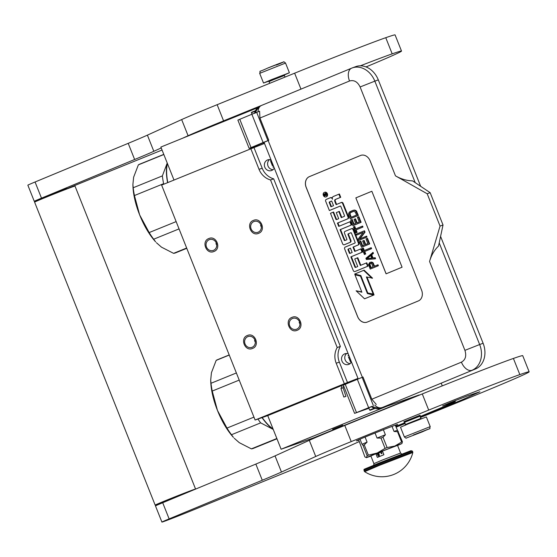 <?xml version="1.0" encoding="UTF-8"?>
<svg xmlns="http://www.w3.org/2000/svg" width="557" height="557" viewBox="0 0 557 557"><rect width="100%" height="100%" fill="white"/><g stroke="black" fill="none" stroke-linecap="round" stroke-linejoin="round"><path stroke-width="0.84" d="M273.007 169.676A5.654 5.215 70.7 0 1 268.028 166.035A5.654 5.215 -109.3 0 1 269.484 159.594M270.368 159.692L272.457 165.847M350.172 363.575A5.654 5.215 70.7 0 1 345.194 359.933A5.654 5.215 -109.3 0 1 346.649 353.493M348.55 357.288L351.035 362.642M313.333 437.969L281.118 449.227L387.031 406.171L419.247 394.913L313.333 437.969L313.521 438.45M255.106 420.034L344.358 383.752L336.198 363.227A17.392 16.056 -109.3 0 1 337.208 347.526L270.521 179.953A17.392 16.056 -109.3 0 1 259.033 169.328L250.866 148.803L161.614 185.091L255.106 420.034L267.743 415.619L281.118 449.227M257.327 107.856L160.869 147.062L174 180.057M332.647 429.287L342.729 425.235L332.647 429.287M386.823 405.656L387.031 406.171M267.743 415.619L341.344 385.695M348.912 382.624L357.357 379.185M358.054 378.537L357.086 378.976L358.054 378.544L357.378 379.226M344.358 383.752L357.991 378.391M251.103 228.871A5.737 5.298 -109.3 0 0 257.905 232.29A5.737 5.298 -109.3 0 0 260.92 224.875A5.737 5.298 -109.3 0 0 254.117 221.456A5.737 5.298 -109.3 0 0 251.103 228.871M206.473 247.009A5.737 5.298 -109.3 0 0 213.275 250.434A5.737 5.298 -109.3 0 0 216.29 243.019A5.737 5.298 -109.3 0 0 209.488 239.594A5.737 5.298 -109.3 0 0 206.473 247.009M289.682 325.817A5.737 5.298 -109.3 0 0 296.484 329.243A5.737 5.298 -109.3 0 0 299.499 321.828A5.737 5.298 -109.3 0 0 292.697 318.402A5.737 5.298 -109.3 0 0 289.682 325.817M245.052 343.961A5.737 5.298 -109.3 0 0 251.855 347.387A5.737 5.298 -109.3 0 0 254.869 339.972A5.737 5.298 -109.3 0 0 248.067 336.546A5.737 5.298 -109.3 0 0 245.052 343.961M250.866 148.803L264.498 143.448M442.272 385.876L441.193 383.167M274.288 168.054A5.654 5.215 70.7 0 1 271.496 170.539A5.654 5.215 70.7 0 1 264.791 167.163A5.654 5.215 70.7 0 1 267.764 159.866A5.654 5.215 70.7 0 1 271.036 159.88M348.195 353.779A5.654 5.215 -109.3 0 0 344.929 353.765A5.654 5.215 -109.3 0 0 341.956 361.068A5.654 5.215 -109.3 0 0 348.654 364.438A5.654 5.215 -109.3 0 0 351.453 361.959M254.027 147.702L262.194 168.221A17.392 16.056 -109.3 0 0 273.675 178.846L340.362 346.419A17.392 16.056 -109.3 0 0 339.352 362.127L347.519 382.645M337.208 347.526L340.362 346.419M270.521 179.953L273.675 178.846M292.021 317.358C299.534 313.842 304.999 327.565 297.16 330.287C289.647 333.803 284.181 320.08 292.021 317.358L292.293 317.253M299.938 323.909L299.158 322.51M255.308 342.047L254.528 340.647M252.537 348.431C245.017 351.947 239.559 338.224 247.392 335.502C254.911 331.979 260.37 345.709 252.537 348.431L252.258 348.536M253.435 220.412C260.954 216.889 266.413 230.612 258.58 233.334C251.068 236.857 245.602 223.134 253.435 220.412L253.714 220.307M261.351 226.957L260.579 225.557M216.729 245.101L215.949 243.701M213.958 251.479C206.438 254.995 200.973 241.272 208.812 238.549C216.325 235.033 221.79 248.756 213.958 251.479L213.679 251.583M268.335 81.176L273.215 79.038C282.893 75.091 289.807 72.682 279.718 76.769M276.39 65.051C290.093 59.488 280.707 62.774 267.541 68.135L283.402 62.029C283.534 61.514 284.244 61.855 285.539 63.066L289.396 72.758L271.412 79.672L263.538 83.049L268.662 81.218M289.396 72.758L284.411 74.951M419.978 416.197L420.848 418.377L405.496 424.483L404.626 422.303L419.978 416.197L420.222 415.633L404.069 422.06L403.895 421.642M408.378 423.842L426.356 416.935L430.22 426.627L404.361 436.918L400.504 427.219L408.378 423.842M413.51 434.933L428.347 429.155L413.51 434.933M419.825 432.726L413.085 435.316L419.825 432.726M255.412 110.718L251.541 112.333L251.917 114.227M255.231 111.156L251.346 112.786M273.752 166.71L272.951 167.079M273.884 167.044L273.403 167.274M343.906 397.023L345.939 396.368L343.85 397.057L340.968 388.487L342.534 384.699M345.939 396.368L343.105 387.769L343.627 385.834M358.193 378.892L264.053 142.334L268.78 140.273L263.113 142.529L251.861 114.255L259.583 111.191L259.945 118.049L349.531 80.995A11.307 6.837 67.5 0 1 351.627 68.17A11.307 6.837 67.5 0 1 351.766 68.114A20.874 16.613 69.6 0 1 352.219 67.933L355.672 66.652A20.874 16.613 69.6 0 1 378.294 79.867L420.639 186.268M440.594 236.426L483.107 343.251A20.874 16.613 69.6 0 1 475.462 368.992L380.772 408.135C380.25 408.685 375.919 409.903 371.331 406.631L354.586 413.364L368.929 408.267M380.904 408.086L475.462 368.992M255.252 113.022C256.874 109.165 258.963 106.638 261.539 105.433A11.307 6.837 67.5 0 0 261.393 105.489A11.307 6.837 67.5 0 0 258.065 111.783M343.377 385.082L362.983 376.992L371.825 399.209L376.295 404.466M263.113 142.529L249.174 148.364L251.778 147.723L264.109 142.467M237.916 120.082L251.861 114.255M368.901 408.19L363.046 410.001L371.498 406.749M259.945 118.049L268.78 140.273M418.411 300.905A8.696 6.921 -110.4 0 0 421.593 290.176L370.154 160.91A8.696 6.921 -110.4 0 0 360.727 155.403A8.696 6.921 -110.4 0 0 360.539 155.48L309.344 176.653A8.696 6.921 -110.4 0 0 306.162 187.382L357.601 316.648A8.696 6.921 -110.4 0 0 367.028 322.155A8.696 6.921 -110.4 0 0 367.216 322.078L418.411 300.905M427.198 193.766L430.157 192.673L412.57 180.879C406.659 180.698 400.956 179.02 395.47 175.845L427.198 193.766L440.058 226.086L429.551 261.484L464.921 350.353C466.648 355.923 465.485 359.857 461.419 362.154L371.825 399.209M440.058 226.086L443.024 224.986L438.512 246.083C434.356 250.044 431.369 255.176 429.551 261.484M374.77 405.099A11.307 6.837 -112.5 0 0 381.782 407.599C379.045 408.378 375.773 407.947 371.958 406.297M360.755 155.396A8.696 6.921 -110.4 0 0 360.588 155.459L309.393 176.639A8.696 6.921 -110.4 0 0 306.211 187.361L357.65 316.627A8.696 6.921 -110.4 0 0 367.056 322.141M430.157 192.673L443.024 224.986M326.409 196.767A2.402 1.908 -110.4 0 0 326.458 196.746A2.402 1.908 -110.4 0 0 326.513 196.725A2.402 1.908 -110.4 0 0 327.405 193.801A2.402 1.908 -110.4 0 0 324.794 192.249A2.402 1.908 -110.4 0 0 324.738 192.269M332.327 198.055A2.228 1.775 -110.4 0 0 330.6 197.638A2.228 1.775 -110.4 0 0 330.552 197.658L330.155 197.805M336.588 204.433L335.279 201.154A1.497 1.191 -110.4 0 1 335.829 199.309L340.717 197.289L339.408 193.989L333.33 196.482A2.228 1.775 -110.4 0 0 332.515 199.232A2.228 1.775 -110.4 0 0 330.106 197.819A2.228 1.775 -110.4 0 0 330.057 197.839L326.242 199.42A1.497 1.191 -110.4 0 0 325.692 201.258L329.382 210.539L340.188 206.069A0.557 0.446 69.6 0 1 340.8 206.417L344.491 215.691A0.557 0.446 69.6 0 1 344.289 216.381L341.267 217.627L338.851 211.549L336.289 212.607L338.712 218.685L336.505 219.597A0.557 0.446 69.6 0 1 335.892 219.249L333.086 212.203L330.475 213.282L342.632 243.82A1.497 1.191 -110.4 0 0 344.282 244.76L349.866 242.448A1.497 1.191 -110.4 0 0 350.416 240.603L347.993 234.532A0.557 0.446 69.6 0 1 348.202 233.843L350.813 232.763A0.557 0.446 69.6 0 1 351.425 233.111L355.115 242.386A0.557 0.446 69.6 0 1 354.913 243.068L345.208 247.085A1.497 1.191 -110.4 0 0 344.665 248.93L353.284 270.598A1.497 1.191 -110.4 0 0 354.941 271.531L367.613 266.288L366.297 262.995L360.309 265.473L357.302 257.912L354.739 258.97L357.747 266.531L355.547 267.444A0.557 0.446 69.6 0 1 354.934 267.095L350.861 256.868L362.022 252.251L360.713 248.951L354.718 251.43L352.999 247.099L357.886 245.08A1.497 1.191 -110.4 0 0 358.436 243.235L353.047 229.693A1.497 1.191 -110.4 0 0 351.39 228.76L345.041 231.385A1.497 1.191 -110.4 0 0 344.498 233.23L346.851 239.141A0.557 0.446 69.6 0 1 346.649 239.83L344.853 240.568A0.557 0.446 69.6 0 1 344.24 240.22L340.048 229.686L351.209 225.07L349.893 221.777L338.733 226.393L337.424 223.092L347.484 218.936A1.497 1.191 -110.4 0 0 348.028 217.091L342.639 203.549A1.497 1.191 -110.4 0 0 340.988 202.616L336.101 204.635L334.785 201.342A1.497 1.191 69.6 0 1 335.335 199.497L340.223 197.47L338.914 194.177M339.22 226.191L337.918 222.911L347.979 218.748A1.497 1.191 -110.4 0 0 348.522 216.903L343.133 203.368A1.497 1.191 -110.4 0 0 341.483 202.428L341.051 202.588M345.236 240.415A0.557 0.446 -110.4 0 1 344.734 240.039L340.543 229.505L351.697 224.889L350.388 221.589L349.893 221.777M355.206 251.228L353.493 246.918L358.381 244.892A1.497 1.191 -110.4 0 0 358.931 243.047L353.542 229.512A1.497 1.191 -110.4 0 0 351.885 228.572L351.46 228.732M355.93 267.283A0.557 0.446 -110.4 0 1 355.429 266.907L351.356 256.68L362.516 252.063L361.201 248.77L360.713 248.951M360.797 265.271L357.796 257.724L357.302 257.912M355.366 271.37A1.497 1.191 -110.4 0 0 355.436 271.35L368.1 266.107L366.791 262.813L366.297 262.995M344.713 244.6A1.497 1.191 -110.4 0 0 344.776 244.572L350.36 242.267A1.497 1.191 -110.4 0 0 350.903 240.422L348.487 234.344A0.557 0.446 -110.4 0 1 348.689 233.662L350.924 232.735M336.888 219.437A0.557 0.446 -110.4 0 1 336.386 219.068L333.58 212.022L333.086 212.203M341.754 217.425L339.345 211.368L338.851 211.549M329.382 210.539L340.299 206.041M364.557 298.81L374.088 294.89L367.912 293.379L360.978 275.952L355.443 274.601L354.948 274.782L361.89 292.209L356.111 290.796L364.557 298.81L373.594 295.071L367.418 293.56L360.483 276.133L354.948 274.782M361.751 291.875L356.111 290.796M373.301 294.347L366.381 276.94L372.529 278.138L364.111 270.166L354.663 274.058L360.839 275.562L367.773 292.996L373.796 294.159L367.007 277.094M374.569 266.176L372.981 262.66L371.401 262.034L369.702 262.535L368.56 264.464L370.21 269.073L377.89 265.898L377.514 264.958L374.081 266.378L372.487 262.841L370.349 262.263M370.21 269.073L378.377 265.717L378.008 264.777L377.514 264.958M375.084 258.845L375.578 258.664L375.202 257.724L372.988 257.912L371.742 254.779L373.455 253.338L373.079 252.398L365.907 258.267L366.402 259.52L375.084 258.845L374.708 257.905L372.501 258.093L371.247 254.96L372.96 253.519L372.591 252.579M364.341 250.518L363.352 248.032L362.043 248.554L364.41 254.507L365.225 254.166L364.229 251.66L371.094 248.819L370.718 247.879L363.853 250.72L362.858 248.213M364.41 254.507L365.719 253.985L364.724 251.479L371.582 248.638L371.213 247.698L370.718 247.879M361.542 247.301L369.716 243.938L367.474 238.299L366.979 238.48L365.998 238.89L367.864 243.59L365.253 244.669L363.63 240.596L362.649 241L364.271 245.073L362.147 245.95L360.282 241.251L359.3 241.661L361.542 247.301L369.221 244.119L366.979 238.48M362.635 245.748L360.769 241.07L360.282 241.251M365.74 244.467L364.125 240.415L363.63 240.596M358.799 240.408L366.972 237.045L366.597 236.105L359.404 239.057L364.543 232.373L363.986 230.96L356.306 234.135L356.682 235.075L363.213 232.373L358.242 238.995L358.799 240.408L366.478 237.226L366.102 236.286M356.682 235.075L363.192 232.408M359.919 238.849L365.037 232.185L364.48 230.779L363.986 230.96M355.735 228.899L354.746 226.414L353.437 226.929L355.805 232.882L356.626 232.548L355.624 230.041L362.489 227.2L362.113 226.26L355.255 229.101L354.252 226.595M355.805 232.882L357.114 232.366L356.118 229.86L362.983 227.019L362.607 226.079L362.113 226.26M352.936 225.676L361.11 222.32L358.868 216.68L358.374 216.861L357.392 217.265L359.265 221.965L356.647 223.051L355.032 218.978L354.05 219.381L355.672 223.454L353.542 224.332L351.676 219.632L350.694 220.036L352.936 225.676L360.616 222.501L358.374 216.861M354.029 224.13L352.17 219.451L351.676 219.632M357.134 222.849L355.519 218.79L355.032 218.978M350.193 218.783L358.367 215.427L356.396 210.95L354.92 210.1L352.769 210.428L349.559 211.932L348.626 213.415L348.703 215.023L350.193 218.783L357.873 215.608L355.902 211.131L354.426 210.288L352.769 210.428M355.853 197.874L386.078 273.821L402.077 267.207L371.853 191.26L355.853 197.874L386.126 273.8M326.019 196.913A2.402 1.908 -110.4 0 0 326.91 193.982A2.402 1.908 -110.4 0 0 324.299 192.43A2.402 1.908 -110.4 0 0 324.244 192.45A2.402 1.908 -110.4 0 0 323.352 195.382A2.402 1.908 -110.4 0 0 325.97 196.934A2.402 1.908 -110.4 0 0 326.019 196.913M340.717 197.289L340.223 197.47M337.918 222.911L337.424 223.092M351.697 224.889L351.209 225.07M340.543 229.505L340.048 229.686M353.493 246.918L352.999 247.099M362.516 252.063L362.022 252.251M351.356 256.68L350.861 256.868M368.1 266.107L367.613 266.288M360.978 275.952L360.483 276.133M367.912 293.379L367.418 293.56M374.088 294.89L373.594 295.071M372.034 278.326L363.624 270.347M371.401 262.034L370.906 262.215M372.236 262.236L371.742 262.417M372.981 262.66L372.487 262.841M373.455 263.37L372.96 263.558M378.377 265.717L377.89 265.898M373.455 253.338L372.96 253.519M371.742 254.779L371.247 254.96M372.988 257.912L372.501 258.093M375.202 257.724L374.708 257.905M371.582 248.638L371.094 248.819M364.724 251.479L364.229 251.66M365.719 253.985L365.225 254.166M369.716 243.938L369.221 244.119M366.972 237.045L366.478 237.226M365.037 232.185L364.543 232.373M362.983 227.019L362.489 227.2M356.118 229.86L355.624 230.041M357.114 232.366L356.626 232.548M361.11 222.32L360.616 222.501M354.141 210.059L353.646 210.24M354.92 210.1L354.426 210.288M355.819 210.462L355.324 210.643M356.396 210.95L355.902 211.131M356.87 211.667L356.376 211.848M358.367 215.427L357.873 215.608M371.853 191.26L355.902 197.86M323.52 194.449L325.908 193.175L326.158 193.808L325.163 194.497L325.413 195.131L326.499 194.678L326.674 195.117L324.195 196.141L323.52 194.449L324.425 193.808M331.673 201.007L333.539 205.693L330.928 206.772L329.271 202.602A0.557 0.446 69.6 0 1 329.472 201.919L331.673 201.007M350.437 248.157L352.163 252.488L349.956 253.4A0.557 0.446 69.6 0 1 349.343 253.052L348.034 249.759A0.557 0.446 69.6 0 1 348.236 249.07L350.437 248.157M373.099 266.782L370.649 267.799L369.465 264.819L369.646 263.83L371.568 263.405L373.099 266.782M370.663 255.385L371.784 258.204L366.812 258.622L370.663 255.385M349.678 214.619L350.102 212.802L353.855 211.249L355.401 212.252L356.522 215.072L350.806 217.439L349.678 214.619L350.172 214.438L350.088 213.742L349.594 213.923M325.915 193.195L324.773 194.08M326.506 194.699L325.434 195.145M324.682 195.939L324.508 195.507M325.142 194.407L324.014 194.261M331.415 206.57L329.765 202.421L329.271 202.602M331.68 201.028L329.967 201.738A0.557 0.446 -110.4 0 0 329.765 202.421M350.444 248.178L348.731 248.888A0.557 0.446 -110.4 0 0 348.529 249.571L349.838 252.871A0.557 0.446 -110.4 0 0 350.339 253.24M371.136 267.597L369.959 264.638L369.465 264.819M369.959 264.638L369.939 264.102L369.444 264.283M369.939 264.102L370.14 263.649L369.646 263.83M370.14 263.649L370.565 263.294L370.071 263.475M371.728 258.065L366.812 258.622M367.3 258.434L370.725 255.559M350.088 213.742L350.228 213.136L349.733 213.324M350.228 213.136L350.59 212.621L350.102 212.802M350.59 212.621L351.182 212.196L350.687 212.377M351.182 212.196L353.222 211.354M351.286 217.237L350.172 214.438M324.933 195.347L324.439 195.535L324.94 195.326L324.592 194.456M324.174 194.63L324.439 195.535M374.687 408.399L370.113 410.293L374.889 408.469M370.113 410.293L369.66 410.098L374.179 408.218M348.055 355.805L348.856 355.436M348.25 355.352L348.731 355.122M276.961 438.791L253.414 448.364A47.832 18.381 -112.1 0 1 253.087 448.489A47.832 18.381 -112.1 0 1 251.381 448.865L276.85 438.512M262.194 417.555A43.049 16.543 67.9 0 0 273.034 428.932M262.006 417.625A43.481 16.71 67.9 0 0 272.749 429.064A43.481 16.71 67.9 0 0 273.222 429.391M210.706 380.389L210.748 381.552A43.481 16.71 67.9 0 0 217.446 410.405L226.978 428.082L253.95 417.123M217.446 410.405L212.245 391.063L239.218 380.097M257.954 419.038A47.832 18.381 67.9 0 0 260.655 422.874L273.229 429.412M217.481 410.488A43.481 16.71 67.9 0 0 233.439 437.377L231.475 434.732L260.655 422.874M229.206 354.941L217.39 359.745A47.832 18.381 -112.1 0 0 216.172 360.386L211.437 372.703A43.481 16.71 67.9 0 0 211.402 372.87M216.172 360.386L229.254 355.067M211.437 372.703L210.699 380.041L210.999 383.279L236.377 372.96M210.999 383.279A47.832 18.381 67.9 0 0 212.245 391.063M226.978 428.082A47.832 18.381 67.9 0 0 231.475 434.732M251.381 448.865L239.28 442.669L234.212 438.22M186.769 248.311L175.608 252.85A47.832 18.381 -112.1 0 1 175.281 252.975A47.832 18.381 -112.1 0 1 173.575 253.344L186.658 248.025M167.413 163.507A43.049 16.543 67.9 0 0 167.775 182.585M167.232 163.048A43.481 16.71 67.9 0 0 167.1 163.577A43.481 16.71 67.9 0 0 167.601 182.654M133.596 177.349A43.481 16.71 67.9 0 1 133.631 177.189L132.893 184.527L133.193 187.758L162.372 175.901L167.225 163.027M162.372 175.901A47.832 18.381 67.9 0 0 163.612 183.685L163.932 184.144M132.9 184.875L132.942 186.031A43.481 16.71 67.9 0 0 139.64 214.891L149.172 232.568L176.144 221.602M139.64 214.891L134.439 195.542L163.612 183.685M139.675 214.967A43.481 16.71 67.9 0 0 155.633 241.863L153.669 239.218L179.048 228.899M133.631 177.189L138.366 164.865A47.832 18.381 -112.1 0 1 139.584 164.224L163.786 154.386M138.366 164.865L163.835 154.512M133.193 187.758A47.832 18.381 67.9 0 0 134.439 195.542M149.172 232.568A47.832 18.381 67.9 0 0 153.669 239.218M173.575 253.344L161.474 247.155L156.406 242.706M42.569 198.647L42.36 198.125L49.747 194.957L66.603 188.482L66.812 189.004M195.57 489.046A21.744 0.383 -21.7 0 0 167.476 499.838A21.744 0.383 158.3 0 0 155.166 505.122L34.604 202.149A21.744 0.383 158.3 0 1 46.906 196.872A21.744 0.383 -21.7 0 1 75.007 186.073L195.57 489.046A21.744 0.383 -21.7 0 1 195.396 489.171M155.166 505.122A21.744 0.383 158.3 0 0 163.361 502.191M163.459 502.428L163.25 501.906L170.63 498.738L187.556 492.423M420.312 417.026L462.672 399.606L479.911 391.773L467.17 396.006L451.066 402.279L442.599 405.914L455.348 401.548L452.688 402.927L420.131 416.566M420.486 417.458A126.105 2.235 158.3 0 0 529.15 371.818A126.105 2.235 158.3 0 0 519.834 374.596A74.791 1.323 158.3 0 0 428.702 410.091L351.216 441.597A69.576 1.232 158.3 0 0 315.728 456.482L309.302 440.322L275.033 455.884A69.576 1.232 158.3 0 1 255.844 464.078L162.707 502.741A21.744 0.383 158.3 0 0 155.487 505.93L161.92 522.09A21.744 0.383 158.3 0 0 190.014 511.291L313.904 460.924A69.576 1.232 158.3 0 0 349.392 446.039L359.328 441.527M309.302 440.322A69.576 1.232 -21.7 0 1 344.783 425.437L422.276 393.938L428.702 410.091M529.15 371.818L522.717 355.658A126.105 2.235 158.3 0 0 513.401 358.443A74.791 1.323 158.3 0 0 422.276 393.938M404.981 423.188L395.93 426.808M395.742 426.342A77.402 1.372 158.3 0 0 400.511 424.462L404.807 422.749M315.728 456.482L281.466 472.044A69.576 1.232 -21.7 0 1 262.277 480.238L169.133 518.894A21.744 0.383 158.3 0 0 161.92 522.09M396.069 427.156A126.105 2.235 158.3 0 0 405.134 423.571M420.069 415.243L403.909 421.67M395.421 425.527A22.176 0.39 158.3 0 0 397.628 424.455A22.176 0.39 158.3 0 0 395.992 424.942A22.176 0.39 158.3 0 0 372.842 433.903A22.176 0.39 158.3 0 0 356.417 440.852A22.176 0.39 158.3 0 0 358.06 440.364A22.176 0.39 158.3 0 0 358.764 440.114M263.113 104.779L223.573 120.855A69.576 1.232 158.3 0 0 188.092 135.734L181.659 119.574L147.396 135.142A69.576 1.232 158.3 0 1 128.207 143.337L35.063 181.993A21.744 0.383 158.3 0 0 27.85 185.182L34.283 201.342A21.744 0.383 158.3 0 0 42.471 198.417M181.659 119.574A69.576 1.232 -21.7 0 1 217.146 104.695L294.632 73.19L300.975 89.12M366.04 66.924A126.105 2.235 158.3 0 0 401.513 51.07L395.08 34.91A126.105 2.235 158.3 0 0 385.764 37.695A74.791 1.323 158.3 0 0 294.632 73.19M66.722 188.781L162.052 150.028M161.217 147.939L153.823 151.302A69.576 1.232 -21.7 0 1 134.634 159.497L41.497 198.153A21.744 0.383 158.3 0 0 34.283 201.342M188.092 135.734L182.543 138.254M401.513 51.07A126.105 2.235 158.3 0 0 392.191 53.855A74.791 1.323 158.3 0 0 360.344 65.817M365.072 437.064L367.084 442.119L364.264 444.862A21.479 0.383 158.3 0 0 363.025 445.384L367.119 455.682L366.395 457.666L370.913 456.099M383.376 429.726L385.388 434.773L383.014 437.259L387.108 447.556A21.479 0.383 158.3 0 0 385.068 448.364L377.2 453.022L368.358 455.153A21.479 0.383 158.3 0 0 367.119 455.682M392.031 426.397L394.043 431.459L397.51 431.717L401.604 442.014L394.857 446.039L387.108 447.556M395.289 425.193L402.412 441.729L401.938 443.525L377.228 453.008M358.631 439.779L364.912 456.928L366.395 457.666M363.025 445.384L362.036 444.263L360.01 439.181M364.264 444.862L368.358 455.153M375.049 433.019L377.061 438.06L380.967 438.067L385.068 448.364M377.061 438.06A20.003 0.355 -21.7 0 1 385.388 434.773M380.967 438.067A21.479 0.383 -21.7 0 1 383.014 437.259M401.604 442.014A21.479 0.383 -21.7 0 1 402.412 441.729M397.51 431.717A21.479 0.383 -21.7 0 1 398.318 431.438M394.043 431.459A20.003 0.355 -21.7 0 1 397.322 430.317M397.58 445.489L401.806 443.616M377.2 453.022L366.52 457.562M397.531 445.377L378.572 452.542L370.865 455.988M367.084 442.119A20.003 0.355 158.3 0 0 362.036 444.263M378.433 454.951L377.743 455.32L378.328 455.849L377.89 455.306M412.828 452.5A31.833 31.833 0 0 1 364.647 471.675L379.324 465.374L412.828 452.5L412.459 451.121A26.088 0.46 -21.7 0 0 378.739 464.078A26.088 0.46 -21.7 0 0 363.972 470.414C365.643 468.235 358.067 471.967 378.725 463.166L410.975 450.69L412.459 451.121M382.61 451.497L376.052 454.164L377.34 457.394L383.898 454.728L382.61 451.497L376.052 454.164M378.412 455.995L379.296 456.218L379.373 455.508L379.108 456.287L378.447 455.946M379.122 456.287L378.384 455.821M379.15 456.406L379.261 455.487M378.565 454.902L379.254 454.616L379.324 455.466L379.22 454.505L378.516 454.784L379.24 454.623M379.324 455.466L379.226 454.498M378.864 454.24L378.844 453.433M378.384 454.435L378.189 453.697M377.973 454.352L377.542 453.962L377.611 454.575L377.326 454.052L377.611 454.749L377.639 454.052M377.625 454.742L377.618 454.018L378.14 454.533L377.632 453.927M377.604 454.498L377.395 454.025M381.385 452.841A0.432 0.404 -109.3 0 0 381.169 453.398A0.432 0.404 -109.3 0 0 381.705 453.649A0.432 0.404 -109.3 0 0 381.921 453.106A0.432 0.404 -109.3 0 0 381.385 452.841M378.349 455.842L377.869 455.313M377.862 453.837L378.029 454.582M378.349 454.345L378.224 453.788L378.349 454.345M336.198 363.227L339.352 362.127M259.033 169.328L262.194 168.221M269.727 83.313L269.045 81.607L273.724 79.595L284.397 75.494L285.038 77.096M285.539 63.066L259.68 73.357L263.538 83.049M341.016 388.459L343.105 387.769M343.356 385.068L342.854 384.574L350.109 382.234M254.619 113.35C254.786 111.532 255.886 109.52 257.926 107.313L261.386 105.489A11.307 11.307 0 0 1 261.393 105.489L352.219 67.933A20.874 16.613 69.6 0 1 374.84 81.148L378.294 79.867M483.107 343.251L479.654 344.532A20.874 16.613 69.6 0 1 472.009 370.273A11.307 6.837 -112.5 0 1 461.419 362.154M349.531 80.995C354.015 79.755 357.538 81.747 360.107 86.969L374.84 81.148L415.223 182.633M439.215 242.922L479.654 344.532L464.921 350.353M267.917 140.608L256.666 112.326M362.342 377.242L268.147 140.538M360.107 86.969L395.47 175.845M356.473 412.535L345.222 384.253M368.567 407.529L357.316 379.254M373.378 405.607L362.12 377.326M251.019 147.535L239.761 119.261M335.829 199.309L335.335 199.497M335.279 201.154L334.785 201.342M343.133 203.368L342.639 203.549M348.522 216.903L348.028 217.091M347.979 218.748L347.484 218.936M344.734 240.039L344.24 240.22M353.542 229.512L353.047 229.693M358.931 243.047L358.436 243.235M358.381 244.892L357.886 245.08M355.429 266.907L354.934 267.095M355.436 271.35L354.941 271.531M348.689 233.662L348.202 233.843M348.487 234.344L347.993 234.532M350.903 240.422L350.416 240.603M350.36 242.267L349.866 242.448M344.776 244.572L344.282 244.76M336.386 219.068L335.892 219.249M324.104 193.94L323.617 194.121M325.413 193.404L324.919 193.585M329.967 201.738L329.472 201.919M349.838 252.871L349.343 253.052M348.529 249.571L348.034 249.759M348.731 248.888L348.236 249.07M395.964 426.794L395.776 426.328M162.707 502.741L169.133 518.894M255.844 464.078L262.277 480.238M275.033 455.884L281.466 472.044M351.216 441.597L344.783 425.437M513.401 358.443L519.834 374.596M35.063 181.993L41.497 198.153M128.207 143.337L134.634 159.497M147.396 135.142L153.823 151.302M223.573 120.855L217.146 104.695M385.764 37.695L392.191 53.855M364.647 471.675L364.313 471.264A26.088 0.46 -21.7 0 1 379.073 464.928A26.088 0.46 -21.7 0 1 412.793 451.971M401.729 454.066L400.58 453.036L382.039 460.166L373.914 463.654L373.789 465.186M284.397 75.494L284.648 74.68M269.045 81.607L268.307 81.176M267.534 68.142C256.283 73.378 261.296 69.555 259.68 73.357M420.222 415.633L420.055 415.209M404.626 422.303L404.069 422.06M405.496 424.483L405.252 425.304M420.848 418.377L421.593 418.801M404.361 436.918C405.649 438.122 406.366 438.47 406.499 437.948L422.366 431.835C433.618 426.599 428.598 430.422 430.22 426.627M263.343 142.94L263.677 143.776M270.681 161.384L272.47 165.875M343.544 386.725L343.934 386.6M381.267 407.954L380.772 408.135M343.335 385.089L354.586 413.364M237.874 120.089L249.132 148.364M324.299 192.43L324.794 192.249M325.97 196.934L326.458 196.746M330.106 197.819L330.6 197.638M341.023 202.602L341.511 202.414M351.425 228.746L351.92 228.558M354.906 271.544L355.401 271.363M344.254 244.767L344.748 244.586M369.66 410.098L368.818 407.975M350.311 361.472L348.536 357.009M455.006 400.692L455.348 401.548M364.313 471.264L363.972 470.414M400.58 453.036L397.461 445.189M373.914 463.654L370.795 455.8M381.399 452.834A0.432 0.432 0 0 0 381.141 453.405A0.432 0.432 0 0 0 381.684 453.656"/></g></svg>

